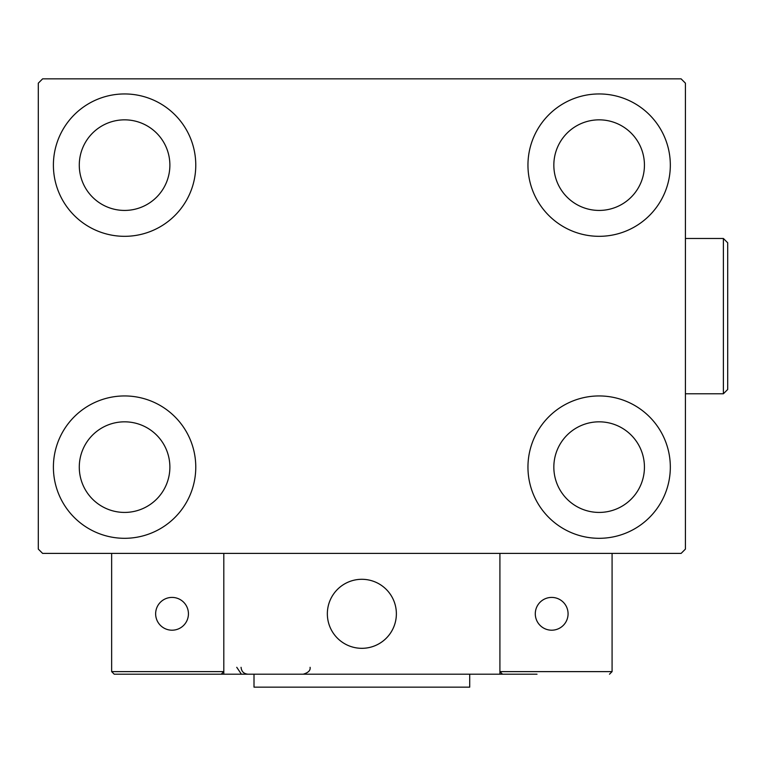<?xml version="1.0" encoding="UTF-8"?>
<svg xmlns="http://www.w3.org/2000/svg" width="766" height="766" viewBox="0 0 766 766"><rect width="100%" height="100%" fill="white"/><g stroke="black" fill="none" stroke-linecap="round" stroke-linejoin="round"><path stroke-width="1.15" d="M53.4 467.126A71.181 71.181 0 0 1 124.58 395.945A71.181 71.181 0 0 1 195.77 467.126A71.181 71.181 0 0 1 124.58 538.307A71.181 71.181 0 0 1 53.4 467.126M527.956 165.14A71.181 71.181 0 0 1 599.136 93.95A71.181 71.181 0 0 1 670.327 165.14A71.181 71.181 0 0 1 599.136 236.321A71.181 71.181 0 0 1 527.956 165.14M527.956 467.126A71.181 71.181 0 0 1 599.136 395.945A71.181 71.181 0 0 1 670.327 467.126A71.181 71.181 0 0 1 599.136 538.307A71.181 71.181 0 0 1 527.956 467.126M53.4 165.14A71.181 71.181 0 0 1 124.58 93.95A71.181 71.181 0 0 1 195.77 165.14A71.181 71.181 0 0 1 124.58 236.321A71.181 71.181 0 0 1 53.4 165.14M79.281 165.14A45.299 45.299 0 0 1 124.58 119.841A45.299 45.299 0 0 1 169.88 165.14A45.299 45.299 0 0 1 124.58 210.43A45.299 45.299 0 0 1 79.281 165.14M553.837 467.126A45.299 45.299 0 0 1 599.136 421.827A45.299 45.299 0 0 1 644.436 467.126A45.299 45.299 0 0 1 599.136 512.425A45.299 45.299 0 0 1 553.837 467.126M553.837 165.14A45.299 45.299 0 0 1 599.136 119.841A45.299 45.299 0 0 1 644.436 165.14A45.299 45.299 0 0 1 599.136 210.43A45.299 45.299 0 0 1 553.837 165.14M79.281 467.126A45.299 45.299 0 0 1 124.58 421.827A45.299 45.299 0 0 1 169.88 467.126A45.299 45.299 0 0 1 124.58 512.425A45.299 45.299 0 0 1 79.281 467.126M681.108 78.85L42.618 78.85L38.3 83.168L38.3 549.098L42.618 553.406L681.108 553.406L685.417 549.098L685.417 83.168L681.108 78.85M327.35 613.805A34.518 34.518 0 0 1 361.858 579.297A34.518 34.518 0 0 1 396.376 613.805A34.518 34.518 0 0 1 361.858 648.323A34.518 34.518 0 0 1 327.35 613.805M537.014 674.204L223.806 674.204L223.806 553.406L499.911 553.406L499.911 674.204L524.068 674.204M367.718 647.816A34.518 34.518 0 0 0 395.869 607.945A34.518 34.518 0 0 0 355.999 579.795A34.518 34.518 0 0 0 327.848 619.665A34.518 34.518 0 0 0 367.718 647.816M612.082 671.619L612.082 553.406L499.911 553.406L499.911 671.619L612.082 671.619L609.497 674.204L612.082 671.619M502.506 674.204L499.911 671.619L502.506 674.204M223.806 674.204L114.23 674.204L111.644 671.619L111.644 553.406M223.806 671.619L221.221 674.204L223.806 671.619L111.644 671.619L114.23 674.204M535.29 613.805A16.392 16.392 0 0 0 551.683 630.198A16.392 16.392 0 0 0 568.075 613.805A16.392 16.392 0 0 0 551.683 597.413A16.392 16.392 0 0 0 535.29 613.805M172.034 630.198A16.392 16.392 0 0 0 188.436 613.805A16.392 16.392 0 0 0 172.034 597.413A16.392 16.392 0 0 0 155.642 613.805A16.392 16.392 0 0 0 172.034 630.198M469.711 674.204L469.711 687.15L254.006 687.15L254.006 674.204M723.382 238.475L727.7 242.793L727.7 389.473L723.382 393.781L723.382 238.475L685.417 238.475M236.751 667.301L241.06 673.697M241.06 667.301C241.472 671.495 243.77 673.793 247.964 674.204M310.086 667.301L310.086 667.301C310.632 670.384 308.334 672.682 303.192 674.204M723.382 393.781L685.417 393.781"/></g></svg>
